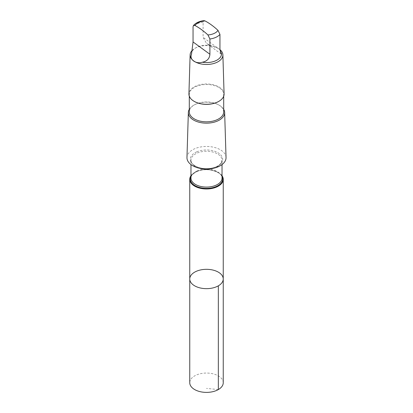<?xml version="1.0" encoding="UTF-8"?>
<svg xmlns="http://www.w3.org/2000/svg" width="413" height="413" viewBox="0 0 413 413"><rect width="100%" height="100%" fill="white"/><g stroke="black" fill="none" stroke-linecap="round" stroke-linejoin="round"><path stroke-width="0.31" stroke-dasharray="2.06 1.55" d="M223.247 382.722A16.747 9.669 0 0 0 213.944 374.064A16.747 9.669 0 0 0 196.371 375.019A16.747 9.669 0 0 0 189.753 382.722M218.059 48.326L218.085 48.336A16.381 9.458 0 0 1 219.953 49.632L218.059 48.326L210.702 45.59L206.397 43.262L203.098 37.361L203.098 22.116L203.506 20.887L204.032 20.65M210.702 45.59A15.013 8.668 0 0 0 197.424 47.005A15.013 8.668 0 0 0 195.886 47.779A15.013 8.668 0 0 0 191.487 53.788M222.029 175.69A16.747 9.669 0 0 0 196.376 171.607A16.747 9.669 0 0 0 190.971 175.69M189.753 278.992A16.747 9.669 180 0 1 196.371 271.289A16.747 9.669 180 0 1 213.944 270.329A16.747 9.669 180 0 1 223.247 278.992M226.035 157.534A19.54 11.28 0 0 0 215.034 147.586A19.54 11.28 0 0 0 194.688 148.747A19.54 11.28 0 0 0 186.965 157.534M223.707 109.331A18.151 10.48 0 0 0 219.334 105.263A18.151 10.48 0 0 0 195.525 104.324A18.151 10.48 0 0 0 193.666 105.263A18.151 10.48 0 0 0 189.293 109.331M223.707 111.897A17.207 9.933 0 0 0 218.668 104.876A17.207 9.933 0 0 0 196.098 103.988A17.207 9.933 0 0 0 194.332 104.876A17.207 9.933 0 0 0 189.293 111.897M218.797 101.376A17.207 9.933 0 0 0 223.707 94.427A17.207 9.933 0 0 0 214.151 85.532A17.207 9.933 0 0 0 196.098 86.518A17.207 9.933 0 0 0 189.293 94.427A17.207 9.933 0 0 0 194.203 101.376M224.078 93.942A17.583 10.149 0 0 0 214.177 84.985A17.583 10.149 0 0 0 195.87 86.033A17.583 10.149 0 0 0 188.922 93.942M218.085 48.336A16.381 9.458 0 0 0 196.593 47.495A16.381 9.458 0 0 0 194.915 48.336A16.381 9.458 0 0 0 191.74 50.928M221.513 53.907A15.013 8.668 0 0 0 221.492 53.453M218.343 389.562L206.5 388.385M203.098 22.116A15.013 8.668 0 0 0 193.047 26.716M222.029 176.423A16.179 9.344 0 0 0 196.717 171.601A16.179 9.344 0 0 0 190.971 176.423M197.109 170.982A15.529 8.967 0 0 0 190.971 178.122C191.219 176.945 190.393 175.076 196.846 171.576C206.495 166.718 223.113 172.04 222.029 178.122A15.529 8.967 0 0 0 213.407 170.089A15.529 8.967 0 0 0 197.109 170.982M213.113 168.344A15.529 8.967 0 0 0 222.029 160.234A15.529 8.967 0 0 0 213.407 152.201A15.529 8.967 0 0 0 197.109 153.089A15.529 8.967 0 0 0 190.971 160.234A15.529 8.967 0 0 0 199.887 168.344M196.717 151.876A16.179 9.344 0 0 0 200.233 167.926A16.179 9.344 0 0 0 222.55 158.143A16.179 9.344 0 0 0 196.717 151.876M219.953 49.653L203.098 37.361M222.029 164.575L222.029 160.234L220.774 163.486L218.807 165.303C216.68 166.795 213.944 167.812 210.594 168.344C206.252 168.963 202.153 168.628 198.307 167.353C193.439 165.443 190.992 163.068 190.971 160.234L190.971 164.575M194.332 104.876L193.666 105.263M218.668 104.876L219.334 105.263M189.293 94.427L189.293 96.214M223.707 94.427L223.707 96.214M195.886 47.779L194.915 48.336M221.084 53.969L206.392 43.262"/><path stroke-width="0.62" d="M196.371 271.289A16.747 9.669 180 0 1 213.944 270.329A16.747 9.669 180 0 1 223.247 278.992A16.747 9.669 180 0 1 206.5 288.661A16.747 9.669 180 0 1 189.753 278.992A16.747 9.669 180 0 1 196.371 271.289M189.753 382.722A16.747 9.669 0 0 0 199.056 391.385A16.747 9.669 0 0 0 216.629 390.424A16.747 9.669 0 0 0 223.247 382.722L223.247 278.992A16.747 9.669 180 0 1 206.5 288.661A16.747 9.669 180 0 1 189.753 278.992L189.753 382.722M191.487 53.788A15.013 8.668 0 0 0 191.487 53.907A15.013 8.668 0 0 0 191.508 54.366C189.216 59.482 195.865 64.335 202.298 62.229A15.013 8.668 0 0 0 221.513 53.907L219.953 49.637A16.381 9.458 0 0 1 222.881 54.857L224.078 93.942A17.583 10.149 0 0 1 218.931 101.299A17.583 10.149 0 0 1 194.069 101.299A17.583 10.149 0 0 1 188.922 93.942L190.119 54.857A16.381 9.458 0 0 0 206.5 64.485A16.381 9.458 0 0 0 222.881 54.857M202.298 62.229C207.032 61.3 209.567 58.636 209.902 54.248L209.902 39.003L207.935 34.94C203.64 30.965 199.334 27.826 195.013 25.529L193.542 25.41L193.047 26.716L193.047 41.961L191.508 54.366M193.372 25.575C195.87 22.787 199.427 21.146 204.032 20.65L205.065 20.929C209.36 23.211 213.666 26.349 217.987 30.345L219.953 34.408L219.953 49.653L221.084 53.969L221.513 53.68M190.971 175.69A16.747 9.669 0 0 0 189.753 179.309A16.747 9.669 0 0 0 206.5 188.978A16.747 9.669 0 0 0 223.247 179.309A16.747 9.669 0 0 0 222.029 175.69M189.293 109.331A18.151 10.48 0 0 0 188.349 112.486L186.965 157.534A19.54 11.28 0 0 0 206.5 169.01A19.54 11.28 0 0 0 226.035 157.534L224.651 112.486A18.151 10.48 0 0 0 223.707 109.331M188.349 112.486A18.151 10.48 0 0 0 206.5 123.157A18.151 10.48 0 0 0 224.651 112.486M189.293 96.214L189.293 111.897A17.207 9.933 0 0 0 206.5 121.83A17.207 9.933 0 0 0 223.707 111.897L223.707 96.214M194.203 101.376A17.207 9.933 0 0 0 194.332 101.453A17.207 9.933 0 0 0 218.668 101.453A17.207 9.933 0 0 0 218.797 101.376M191.74 50.928A16.381 9.458 0 0 0 190.119 54.857M218.343 285.827L218.343 389.562M205.065 20.929A12.22 7.057 0 0 0 199.112 22.317A12.22 7.057 0 0 0 195.013 25.529M190.971 176.423A16.179 9.344 0 0 0 206.5 188.385A16.179 9.344 0 0 0 222.029 176.423M190.971 164.575L190.971 178.122A15.529 8.967 0 0 0 206.5 187.089A15.529 8.967 0 0 0 222.029 178.122L222.029 164.575M199.887 168.344A15.529 8.967 0 0 0 213.113 168.344M209.902 39.003A15.013 8.668 0 0 0 219.953 34.408M207.935 34.94A12.22 7.057 0 0 0 217.987 30.345M209.902 54.248L193.047 41.961M189.753 179.309L189.753 278.992M223.247 179.309L223.247 278.992M218.668 101.453L218.931 101.299M194.332 101.453L194.069 101.299"/></g></svg>
